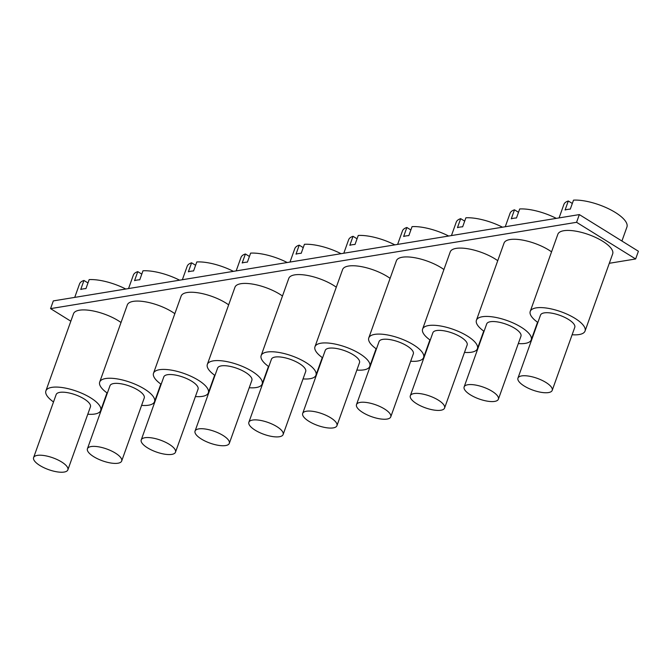 <?xml version="1.0" encoding="UTF-8"?>
<svg xmlns="http://www.w3.org/2000/svg" width="672" height="672" viewBox="0 0 672 672"><rect width="100%" height="100%" fill="white"/><g stroke="black" fill="none" stroke-linecap="round" stroke-linejoin="round"><path stroke-width="1.01" d="M384.476 408.954A18.194 6.283 -160.3 0 0 367.164 402.587A18.194 6.283 -160.3 0 0 356.496 404.603A18.194 6.283 -160.3 0 0 362.779 412.516A18.194 6.283 -160.3 0 0 380.092 418.883A18.194 6.283 -160.3 0 0 390.76 416.867A18.194 6.283 -160.3 0 0 384.476 408.954M356.496 404.603L379.067 341.578A18.194 6.283 19.7 0 1 389.726 339.562A18.194 6.283 19.7 0 1 407.047 345.937A18.194 6.283 19.7 0 1 413.322 353.85L390.76 416.867M410.676 361.234A29.114 10.055 -160.3 0 0 423.604 357.529A29.114 10.055 -160.3 0 0 413.557 344.862A29.114 10.055 -160.3 0 0 385.846 334.673A29.114 10.055 -160.3 0 0 368.785 337.898A29.114 10.055 -160.3 0 0 376.421 348.97M368.785 337.898L396.413 260.736A29.114 10.055 19.7 0 1 413.473 257.51A29.114 10.055 19.7 0 1 441.185 267.7A29.114 10.055 19.7 0 1 443.923 269.522M576.576 222.306L50.56 308.624L53.323 300.905L579.34 214.586L576.576 222.306L635.636 258.964L609.311 263.29M70.837 321.208L50.56 308.624M87.78 414.221A29.114 10.055 -160.3 0 0 100.699 410.516A29.114 10.055 -160.3 0 0 90.653 397.849A29.114 10.055 -160.3 0 0 62.95 387.66A29.114 10.055 -160.3 0 0 45.889 390.886L73.517 313.723A29.114 10.055 19.7 0 1 90.577 310.498A29.114 10.055 19.7 0 1 118.28 320.687A29.114 10.055 19.7 0 1 121.027 322.51M141.599 405.392A29.114 10.055 -160.3 0 0 154.518 401.68A29.114 10.055 -160.3 0 0 144.472 389.021A29.114 10.055 -160.3 0 0 116.768 378.832A29.114 10.055 -160.3 0 0 99.7 382.057L127.336 304.886A29.114 10.055 19.7 0 1 144.396 301.661A29.114 10.055 19.7 0 1 172.099 311.858A29.114 10.055 19.7 0 1 174.838 313.681M195.409 396.556A29.114 10.055 -160.3 0 0 208.337 392.851A29.114 10.055 -160.3 0 0 198.29 380.192A29.114 10.055 -160.3 0 0 170.579 370.003A29.114 10.055 -160.3 0 0 153.518 373.229L181.146 296.058A29.114 10.055 19.7 0 1 198.206 292.832A29.114 10.055 19.7 0 1 225.918 303.022A29.114 10.055 19.7 0 1 228.656 304.844M249.228 387.727A29.114 10.055 -160.3 0 0 262.156 384.023A29.114 10.055 -160.3 0 0 252.101 371.356A29.114 10.055 -160.3 0 0 224.398 361.166A29.114 10.055 -160.3 0 0 207.337 364.392L234.965 287.23A29.114 10.055 19.7 0 1 252.025 284.004A29.114 10.055 19.7 0 1 279.737 294.193A29.114 10.055 19.7 0 1 282.475 296.016M303.047 378.899A29.114 10.055 -160.3 0 0 315.966 375.186A29.114 10.055 -160.3 0 0 305.92 362.527A29.114 10.055 -160.3 0 0 278.216 352.338A29.114 10.055 -160.3 0 0 261.156 355.564L288.784 278.393A29.114 10.055 19.7 0 1 305.844 275.167A29.114 10.055 19.7 0 1 333.547 285.365A29.114 10.055 19.7 0 1 336.286 287.188M464.495 352.405A29.114 10.055 -160.3 0 0 477.414 348.692A29.114 10.055 -160.3 0 0 467.368 336.034A29.114 10.055 -160.3 0 0 439.664 325.844A29.114 10.055 -160.3 0 0 422.604 329.07L450.232 251.899A29.114 10.055 19.7 0 1 467.292 248.674A29.114 10.055 19.7 0 1 495.004 258.871A29.114 10.055 19.7 0 1 497.742 260.694M530.233 311.405L557.861 234.242A29.114 10.055 19.7 0 1 574.93 231.017A29.114 10.055 19.7 0 1 602.633 241.206A29.114 10.055 19.7 0 1 612.679 253.865L585.052 331.036A29.114 10.055 -160.3 0 0 575.005 318.368A29.114 10.055 -160.3 0 0 547.294 308.179A29.114 10.055 -160.3 0 0 530.233 311.405A29.114 10.055 -160.3 0 0 537.869 322.476M518.314 343.568A29.114 10.055 -160.3 0 0 531.233 339.864A29.114 10.055 -160.3 0 0 521.186 327.205A29.114 10.055 -160.3 0 0 493.483 317.016A29.114 10.055 -160.3 0 0 476.423 320.242L504.05 243.071A29.114 10.055 19.7 0 1 521.111 239.845A29.114 10.055 19.7 0 1 548.814 250.034A29.114 10.055 19.7 0 1 551.552 251.857M356.866 370.062A29.114 10.055 -160.3 0 0 369.785 366.358A29.114 10.055 -160.3 0 0 359.738 353.699A29.114 10.055 -160.3 0 0 332.027 343.51A29.114 10.055 -160.3 0 0 314.966 346.735L342.602 269.564A29.114 10.055 19.7 0 1 359.663 266.339A29.114 10.055 19.7 0 1 387.366 276.528A29.114 10.055 19.7 0 1 390.104 278.351M635.636 258.964L638.4 251.252L579.34 214.586M74.726 297.394L79.531 283.954A33.482 11.558 19.7 0 1 83.958 280.468L80.741 289.472A33.482 11.558 19.7 0 1 85.949 288.616L89.166 279.611A33.482 11.558 19.7 0 1 125.773 289.019M87.973 282.954L83.958 280.468M128.537 288.565L133.35 275.125A33.482 11.558 19.7 0 1 137.777 271.639L134.551 280.636A33.482 11.558 19.7 0 1 139.759 279.787L142.985 270.782A33.482 11.558 19.7 0 1 179.592 280.182M141.792 274.126L137.777 271.639M182.356 279.728L187.169 266.288A33.482 11.558 19.7 0 1 191.596 262.802L188.37 271.807A33.482 11.558 19.7 0 1 193.578 270.95L196.804 261.946A33.482 11.558 19.7 0 1 233.411 271.354M195.602 265.297L191.596 262.802M236.174 270.9L240.988 257.46A33.482 11.558 19.7 0 1 245.414 253.974L242.189 262.979A33.482 11.558 19.7 0 1 247.397 262.122L250.622 253.117A33.482 11.558 19.7 0 1 287.221 262.525M249.421 256.46L245.414 253.974M289.993 262.072L294.798 248.632A33.482 11.558 19.7 0 1 299.225 245.146L296.008 254.142A33.482 11.558 19.7 0 1 301.216 253.294L304.433 244.289A33.482 11.558 19.7 0 1 341.04 253.688M303.24 247.632L299.225 245.146M451.441 235.578L456.254 222.138A33.482 11.558 19.7 0 1 460.681 218.652L457.456 227.648A33.482 11.558 19.7 0 1 462.664 226.8L465.889 217.795A33.482 11.558 19.7 0 1 502.488 227.195M464.688 221.138L460.681 218.652M559.07 217.913L563.884 204.473A33.482 11.558 19.7 0 1 568.31 200.987L565.085 209.992A33.482 11.558 19.7 0 1 570.293 209.135L573.518 200.13A33.482 11.558 19.7 0 1 615.367 212.486A33.482 11.558 19.7 0 1 626.926 227.044L621.919 241.021M572.326 203.473L568.31 200.987M505.26 226.741L510.065 213.301A33.482 11.558 19.7 0 1 514.492 209.815L511.274 218.82A33.482 11.558 19.7 0 1 516.482 217.963L519.7 208.958A33.482 11.558 19.7 0 1 556.307 218.366M518.507 212.31L514.492 209.815M343.804 253.235L348.617 239.795A33.482 11.558 19.7 0 1 353.044 236.309L349.818 245.314A33.482 11.558 19.7 0 1 355.026 244.457L358.252 235.452A33.482 11.558 19.7 0 1 394.859 244.86M357.059 238.804L353.044 236.309M397.622 244.406L402.436 230.966A33.482 11.558 19.7 0 1 406.862 227.48L403.637 236.485A33.482 11.558 19.7 0 1 408.845 235.628L412.07 226.624A33.482 11.558 19.7 0 1 448.678 236.032M410.869 229.967L406.862 227.48M45.889 390.886A29.114 10.055 -160.3 0 0 53.516 401.957M33.6 457.59L56.162 394.565A18.194 6.283 19.7 0 1 66.83 392.549A18.194 6.283 19.7 0 1 84.143 398.924A18.194 6.283 19.7 0 1 90.426 406.837L67.864 469.854A18.194 6.283 -160.3 0 0 61.58 461.941A18.194 6.283 -160.3 0 0 44.26 455.574A18.194 6.283 -160.3 0 0 33.6 457.59A18.194 6.283 -160.3 0 0 39.883 465.503A18.194 6.283 -160.3 0 0 57.196 471.87A18.194 6.283 -160.3 0 0 67.864 469.854M99.7 382.057A29.114 10.055 -160.3 0 0 107.335 393.12M87.419 448.753L109.981 385.736A18.194 6.283 19.7 0 1 120.641 383.72A18.194 6.283 19.7 0 1 137.962 390.088A18.194 6.283 19.7 0 1 144.236 398L121.674 461.026A18.194 6.283 -160.3 0 0 115.399 453.104A18.194 6.283 -160.3 0 0 98.078 446.737A18.194 6.283 -160.3 0 0 87.419 448.753A18.194 6.283 -160.3 0 0 93.694 456.666A18.194 6.283 -160.3 0 0 111.014 463.042A18.194 6.283 -160.3 0 0 121.674 461.026M153.518 373.229A29.114 10.055 -160.3 0 0 161.154 384.292M141.229 439.925L163.8 376.908A18.194 6.283 19.7 0 1 174.46 374.892A18.194 6.283 19.7 0 1 191.78 381.259A18.194 6.283 19.7 0 1 198.055 389.172L175.493 452.189A18.194 6.283 -160.3 0 0 169.21 444.276A18.194 6.283 -160.3 0 0 151.897 437.909A18.194 6.283 -160.3 0 0 141.229 439.925A18.194 6.283 -160.3 0 0 147.512 447.838A18.194 6.283 -160.3 0 0 164.833 454.205A18.194 6.283 -160.3 0 0 175.493 452.189M207.337 364.392A29.114 10.055 -160.3 0 0 214.973 375.463M195.048 431.096L217.61 368.071A18.194 6.283 19.7 0 1 228.278 366.055A18.194 6.283 19.7 0 1 245.591 372.431A18.194 6.283 19.7 0 1 251.874 380.344L229.312 443.36A18.194 6.283 -160.3 0 0 223.028 435.448A18.194 6.283 -160.3 0 0 205.716 429.08A18.194 6.283 -160.3 0 0 195.048 431.096A18.194 6.283 -160.3 0 0 201.331 439.009A18.194 6.283 -160.3 0 0 218.644 445.376A18.194 6.283 -160.3 0 0 229.312 443.36M261.156 355.564A29.114 10.055 -160.3 0 0 268.783 366.626M248.867 422.26L271.429 359.243A18.194 6.283 19.7 0 1 282.097 357.227A18.194 6.283 19.7 0 1 299.41 363.594A18.194 6.283 19.7 0 1 305.693 371.507L283.122 434.532A18.194 6.283 -160.3 0 0 276.847 426.611A18.194 6.283 -160.3 0 0 259.526 420.244A18.194 6.283 -160.3 0 0 248.867 422.26A18.194 6.283 -160.3 0 0 255.15 430.172A18.194 6.283 -160.3 0 0 272.462 436.548A18.194 6.283 -160.3 0 0 283.122 434.532M422.604 329.07A29.114 10.055 -160.3 0 0 430.231 340.133M410.315 395.766L432.877 332.749A18.194 6.283 19.7 0 1 443.545 330.733A18.194 6.283 19.7 0 1 460.858 337.1A18.194 6.283 19.7 0 1 467.141 345.013L444.578 408.038A18.194 6.283 -160.3 0 0 438.295 400.117A18.194 6.283 -160.3 0 0 420.983 393.75A18.194 6.283 -160.3 0 0 410.315 395.766A18.194 6.283 -160.3 0 0 416.598 403.679A18.194 6.283 -160.3 0 0 433.91 410.054A18.194 6.283 -160.3 0 0 444.578 408.038M572.124 334.74A29.114 10.055 -160.3 0 0 585.052 331.036M517.952 378.109L540.515 315.084A18.194 6.283 19.7 0 1 551.174 313.068A18.194 6.283 19.7 0 1 568.495 319.444A18.194 6.283 19.7 0 1 574.77 327.356L552.208 390.373A18.194 6.283 -160.3 0 0 545.933 382.46A18.194 6.283 -160.3 0 0 528.612 376.093A18.194 6.283 -160.3 0 0 517.952 378.109A18.194 6.283 -160.3 0 0 524.227 386.022A18.194 6.283 -160.3 0 0 541.548 392.389A18.194 6.283 -160.3 0 0 552.208 390.373M476.423 320.242A29.114 10.055 -160.3 0 0 484.05 331.304M464.134 386.938L486.696 323.921A18.194 6.283 19.7 0 1 497.364 321.905A18.194 6.283 19.7 0 1 514.676 328.272A18.194 6.283 19.7 0 1 520.96 336.185L498.389 399.202A18.194 6.283 -160.3 0 0 492.114 391.289A18.194 6.283 -160.3 0 0 474.793 384.922A18.194 6.283 -160.3 0 0 464.134 386.938A18.194 6.283 -160.3 0 0 470.408 394.85A18.194 6.283 -160.3 0 0 487.729 401.218A18.194 6.283 -160.3 0 0 498.389 399.202M314.966 346.735A29.114 10.055 -160.3 0 0 322.602 357.798M302.686 413.431L325.248 350.414A18.194 6.283 19.7 0 1 335.908 348.398A18.194 6.283 19.7 0 1 353.228 354.766A18.194 6.283 19.7 0 1 359.503 362.678L336.941 425.695A18.194 6.283 -160.3 0 0 330.666 417.782A18.194 6.283 -160.3 0 0 313.345 411.415A18.194 6.283 -160.3 0 0 302.686 413.431A18.194 6.283 -160.3 0 0 308.96 421.344A18.194 6.283 -160.3 0 0 326.281 427.711A18.194 6.283 -160.3 0 0 336.941 425.695M107.008 392.893L100.699 410.516M160.826 384.065L154.518 401.68M214.645 375.228L208.337 392.851M268.464 366.4L262.156 384.023M322.274 357.571L315.966 375.186M483.731 331.078L477.414 348.692M537.541 322.241L531.233 339.864M376.093 348.734L369.785 366.358M429.912 339.906L423.604 357.529"/></g></svg>
